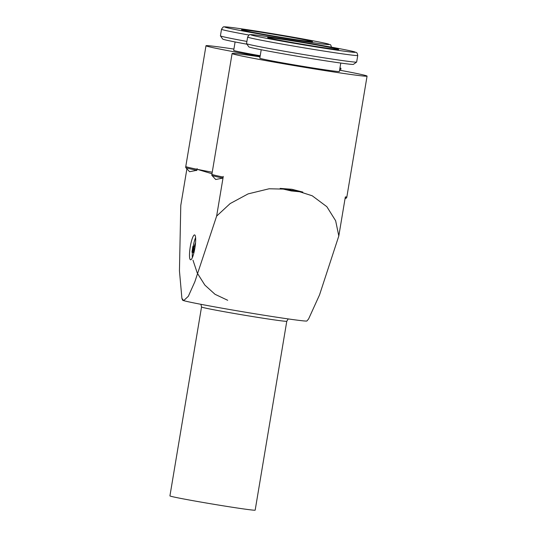 <?xml version="1.0" encoding="UTF-8"?>
<svg xmlns="http://www.w3.org/2000/svg" width="537" height="537" viewBox="0 0 537 537"><rect width="100%" height="100%" fill="white"/><g stroke="black" fill="none" stroke-linecap="round" stroke-linejoin="round"><path stroke-width="0.81" d="M181.902 298.35L182.6 300.176A63.024 1.51 9.5 0 0 183.674 300.626L181.902 298.35L179.445 270.843L180.781 205.416L186.903 168.833M212.236 172.223A68.427 1.645 -170.5 0 1 197.052 169.283L211.987 173.74M233.91 49.068A68.427 1.645 9.5 0 0 205.986 45.739A68.427 1.645 9.5 0 0 260.096 56.432M260.022 56.855A68.427 1.645 9.5 0 0 232.098 53.525L211.9 174.257A68.427 1.645 9.5 0 0 213.061 174.767A68.427 1.645 9.5 0 0 223.17 177.069L216.633 216.102L230.131 203.583L248.101 193.891L269.111 188.776L291.886 189.279L302.848 192.078L291.403 190.95L280.173 188.393L291.886 189.279L312.225 195.783L326.852 206.698L335.638 220.741L338.807 235.965L345.338 196.931A68.427 1.645 9.5 0 0 346.868 196.844L346.613 197.851A68.333 1.638 9.5 0 1 346.573 197.891A68.333 1.638 9.5 0 1 345.17 197.938M232.098 53.525A68.427 1.645 9.5 0 0 312.084 68.548A68.427 1.645 9.5 0 0 367.073 76.113A68.427 1.645 9.5 0 0 339.585 70.172M192.991 260.197L197.287 273.098L204.859 285.093L215.022 294.296L227.695 300.284M186.863 168.014A68.333 1.638 9.5 0 0 196.837 170.289L189.595 171.719L185.721 167.557A68.333 1.638 9.5 0 0 186.863 168.014M197.139 168.631L196.757 170.585M216.633 216.102L194.844 281.777L188.346 296.263L183.674 300.626A63.024 1.51 9.5 0 0 256.27 313.991A63.024 1.51 9.5 0 0 306.902 320.978L308.6 318.951L319.535 294.9L338.807 235.965M280.173 188.393A68.333 1.638 9.5 0 0 291.698 190.293A68.333 1.638 9.5 0 0 302.848 192.078M211.9 174.257L211.813 175.297A68.333 1.638 9.5 0 0 211.84 175.344A68.333 1.638 9.5 0 0 212.981 175.8A68.333 1.638 9.5 0 0 222.956 178.076L215.713 179.499L211.84 175.344M247.638 37.053L246.537 43.625A55.821 1.343 9.5 0 0 246.55 43.658A55.821 1.343 9.5 0 0 311.789 55.875A55.821 1.343 9.5 0 0 356.628 62.077A55.821 1.343 9.5 0 0 356.649 62.05L357.749 55.479C356.823 51.203 356.32 52.988 354.89 51.948C349.312 50.069 300.895 41.53 271.836 37.241C251.779 34.254 249.685 34.509 249.806 34.751C249.624 34.308 248.9 35.08 247.638 37.053A55.821 1.343 9.5 0 0 248.591 37.469A55.821 1.343 9.5 0 0 312.89 49.303A55.821 1.343 9.5 0 0 357.749 55.479M246.55 43.658L248.839 46.867A53.029 1.275 9.5 0 0 310.822 58.473A53.029 1.275 9.5 0 0 353.413 64.366L356.628 62.077M340.78 63.057L339.371 71.475A40.335 0.967 -170.5 0 1 306.956 67.018A40.335 0.967 -170.5 0 1 259.807 58.164L261.217 49.746M201.536 306.976A43.215 1.034 -170.5 0 0 202.274 307.298A43.215 1.034 -170.5 0 0 252.054 316.461A43.215 1.034 -170.5 0 0 286.785 321.24L255.169 510.15A43.215 1.034 -170.5 0 1 220.445 505.371A43.215 1.034 -170.5 0 1 169.927 495.886L201.536 306.976L200.925 304.311M296.572 41.55A36.013 0.866 -170.5 0 1 338.672 49.458A36.013 0.866 -170.5 0 1 309.728 45.477A36.013 0.866 -170.5 0 1 267.634 37.57A36.013 0.866 -170.5 0 1 296.572 41.55M270.46 33.771A36.013 0.866 -170.5 0 1 312.554 41.671A36.013 0.866 -170.5 0 1 283.617 37.691A36.013 0.866 -170.5 0 1 241.516 29.783A36.013 0.866 -170.5 0 1 270.46 33.771M194.662 234.931A12.606 2.383 99.2 0 1 194.911 247.893A12.606 2.383 99.2 0 1 190.561 259.801A12.606 2.383 99.2 0 1 190.507 259.787A12.606 2.383 99.2 0 1 190.259 246.825A12.606 2.383 99.2 0 1 194.609 234.917A12.606 2.383 99.2 0 1 194.662 234.931M191.964 252.209L192.817 246.496L192.36 252.323L191.964 252.209M193.844 252.759L193.911 252.773A4.323 0.819 99.2 0 1 193.823 252.759L193.971 246.839L195.542 242.825M193.186 246.604L193.609 246.731L193.152 252.558L192.723 252.43L193.186 246.604L194.374 246.798M194.34 246.852L193.609 246.731M193.515 252.618L193.152 252.558M194.213 246.772L192.817 246.496M192.729 252.383L192.36 252.323M192.353 257.599A12.606 2.383 99.2 0 1 192.421 252.336M193.172 246.557A12.606 2.383 99.2 0 1 195.609 237.576M260.21 55.741A40.335 0.967 -170.5 0 1 233.689 50.377L235.099 41.96M331.631 47.692C330.268 42.987 330.597 45.511 328.772 44.162C323.193 42.289 274.776 33.744 245.718 29.454C225.668 26.467 223.573 26.722 223.687 26.964C223.506 26.521 222.788 27.293 221.519 29.267L220.418 35.838A55.821 1.343 9.5 0 0 220.432 35.872L222.721 39.08A53.029 1.275 9.5 0 0 246.933 44.195M220.432 35.872A55.821 1.343 9.5 0 0 246.906 41.43M223.258 176.418L222.875 178.371M197.052 169.283A68.427 1.645 9.5 0 1 186.95 166.98A68.427 1.645 9.5 0 1 185.782 166.47L185.701 167.51A68.333 1.638 9.5 0 0 185.721 167.557M339.881 68.434A68.427 1.645 9.5 0 0 340.955 68.327A68.427 1.645 9.5 0 0 339.975 67.87M221.519 29.267A55.821 1.343 9.5 0 0 222.472 29.683A55.821 1.343 9.5 0 0 249.04 35.053M328.436 44.088A53.029 1.275 9.5 0 0 267.352 32.844A53.029 1.275 9.5 0 0 225.641 27.374A53.029 1.275 9.5 0 0 286.724 38.617A53.029 1.275 9.5 0 0 328.436 44.088M251.752 35.16A53.029 1.275 9.5 0 0 312.843 46.404A53.029 1.275 9.5 0 0 354.554 51.874A53.029 1.275 9.5 0 0 293.464 40.624A53.029 1.275 9.5 0 0 251.752 35.16M185.782 166.47L205.986 45.739M286.785 321.24L288.235 318.924M345.036 198.71L346.573 197.891M346.868 196.844L367.073 76.113M340.619 70.36L340.955 68.327"/></g></svg>
